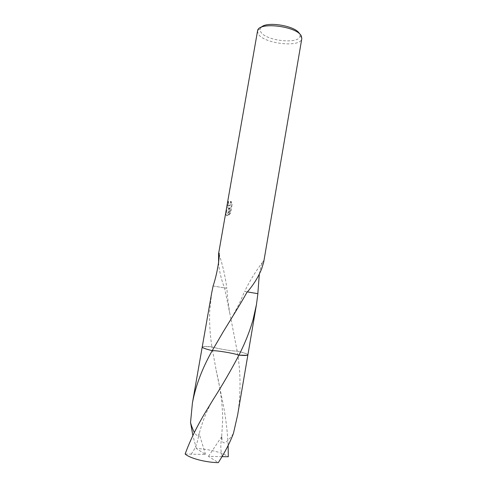 <?xml version="1.0" encoding="UTF-8"?>
<svg xmlns="http://www.w3.org/2000/svg" width="487" height="487" viewBox="0 0 487 487"><rect width="100%" height="100%" fill="white"/><g stroke="black" fill="none" stroke-linecap="round" stroke-linejoin="round"><path stroke-width="0.37" stroke-dasharray="2.44 1.83" d="M261.221 27.284L260.216 28.77L260.715 31.856C265.579 41.145 300.68 44.652 299.998 35.642L299.548 33.907M257.507 30.973L258.22 33.883C263.546 43.806 301.033 48.006 301.812 38.625M202.221 347.012L203.566 346.519L211.906 346.866C217.172 348.655 232.427 351.224 237.157 351.121L237.157 351.115C242.362 352.344 245.74 353.385 247.293 354.256L247.883 354.871M237.65 414.875C240.992 393.259 240.828 372.007 237.163 351.121C242.362 352.338 245.74 353.385 247.286 354.25L247.877 354.901M202.221 346.981L203.566 346.519L211.9 346.866L216.155 370.236L222.827 402.512C225.645 416.482 227.423 430.794 228.153 445.447M211.693 292.851L209.696 311.455C209.3 323.179 210.037 334.983 211.906 346.866C205.971 346.281 202.744 346.318 202.227 346.969M228.659 201.77L228.732 205.709C230.016 206.257 230.82 204.814 231.142 201.399L232.122 204.455L230.613 213.123L228.957 214.986L230.187 207.937L227.508 215.68L226.51 215.102L226.522 211.437L229.414 208.199L228.178 207.876C227.679 206.573 227.746 204.418 228.36 201.417L228.659 201.77L227.813 201.344C227.198 204.345 227.143 206.5 227.642 207.803L228.878 208.126L227.599 209.033L225.956 211.358L225.98 215.029L226.979 215.601L229.651 207.858L228.421 214.913L230.059 213.05L231.575 204.382L230.601 201.332M263.704 262.091C263.96 260.484 263.656 260.435 262.791 261.957C261.568 264.204 260.411 268.276 259.309 274.175M211.9 346.866C217.172 348.662 232.439 351.23 237.163 351.121L231.002 319.204M230.99 319.162L224.531 287.847C221.317 279.727 219.333 271.484 218.584 263.12M231.142 201.399L230.601 201.326C230.284 204.747 229.487 206.184 228.202 205.636L228.123 201.697M230.613 213.123L230.059 213.05M232.129 204.455L231.575 204.382M228.36 201.417L227.813 201.344M229.414 208.199L228.878 208.126M228.957 214.986L228.421 214.913M230.187 207.937L229.651 207.858M227.508 215.68L226.979 215.601M226.522 211.437L225.956 211.358M213.111 285.985L226.51 288.249L213.111 285.985M224.531 287.847L226.905 288.286L227.423 296.297L229.639 312.8M224.69 287.878L226.905 288.286M247.183 291.932L244.912 291.5M247.347 291.963L244.924 291.488M185.145 454.018L205.551 454.456L196.371 448.557C202.227 448.746 208.259 449.604 214.457 451.132C220.873 452.764 225.481 454.633 228.281 456.733M196.371 448.557L192.864 435.488M222.279 456.216C220.611 451.193 220.361 445.514 221.512 439.183L221.914 436.328C221.774 439.706 222.115 444.607 226.053 442.147C229.255 439.286 231.739 436.303 233.492 433.193M212.235 350.634C217.671 350.561 232.981 353.136 238.959 355.126M237.163 351.121C243.95 352.728 247.524 353.97 247.883 354.853M191.184 454.085C194.922 449.227 197.32 443.517 198.367 436.967L199.086 433.54C198.507 436.62 196.918 436.285 194.319 432.535M222.011 456.666L208.473 456.337L218.298 462.65M205.551 454.456L199.086 433.54M208.473 456.337L221.914 436.328M299.998 35.642L301.855 38.114M227.642 207.803L228.178 207.876M225.98 215.029L226.51 215.102M228.202 205.642L228.732 205.709M219.071 253.995C222.936 266.06 225.505 277.487 226.79 288.267M231.599 318.169L239.598 303.024L244.584 291.439M262.791 261.957C255.45 271.618 249.405 281.449 244.657 291.451M260.216 28.77L257.629 30.474M216.155 370.236C218.182 379.294 219.862 386.52 221.542 400.564C222.334 408.356 222.699 414.973 222.65 420.409L221.512 439.183M198.367 436.967C201.874 422.594 206.829 410.097 213.239 399.468"/><path stroke-width="0.73" d="M259.309 274.175L257.836 293.679L247.396 291.902L257.885 293.691L256.46 304.558L253.1 319.533C249.709 331.44 244.991 343.305 238.959 355.12C232.981 353.136 217.683 350.561 212.241 350.634L223.168 331.891C231.386 318.516 241.187 302.75 247.183 291.932L247.347 291.963C253.837 284.359 258.664 276.482 261.829 268.331L263.704 262.091L301.812 38.625L301.416 36.3C297.947 26.481 259.194 21.404 257.629 30.474L218.718 252.911C220.246 251.919 218.273 270.583 213.111 285.985L211.693 292.851M247.883 354.871L246.988 355.34L238.959 355.126C231.051 370.175 222.48 384.955 213.239 399.468L208.059 407.978C198.239 423.696 190.6 439.037 185.145 454.018C187.605 456.173 192.237 458.151 199.049 459.953C205.703 461.615 212.119 462.516 218.298 462.65C225.14 451.954 230.205 442.135 233.492 433.193L237.65 414.875L247.883 354.907L246.988 355.333L238.953 355.126C244.663 355.644 247.633 355.571 247.883 354.907L256.46 304.558M218.584 263.12L218.602 253.368M192.864 435.488L190.533 422.539L192.42 403.005C195.652 385.686 202.257 368.233 212.235 350.634C205.624 349.021 202.282 347.815 202.221 347.012L202.227 346.969M192.42 403.005L202.215 347.018C202.269 347.815 205.611 349.027 212.235 350.634L212.235 350.634C205.502 348.996 202.166 347.779 202.221 346.981M299.548 33.907C296.565 26.03 266.675 20.862 261.221 27.284M228.153 445.447L228.281 456.733L222.577 456.678L222.279 456.216M194.319 432.535C192.535 428.73 191.275 425.401 190.533 422.539M222.577 456.678L222.011 456.666M218.718 252.911L219.071 253.995M202.221 347.012L211.699 292.821M223.168 331.891L231.599 318.169"/></g></svg>
